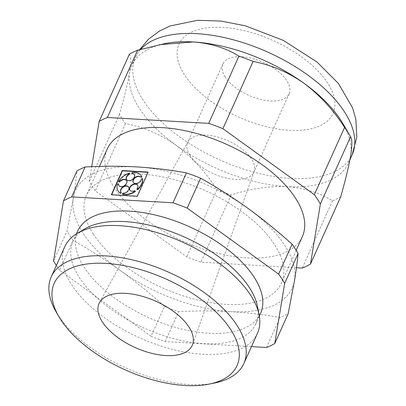 <?xml version="1.0" encoding="UTF-8"?>
<svg xmlns="http://www.w3.org/2000/svg" width="406" height="406" viewBox="0 0 406 406"><rect width="100%" height="100%" fill="white"/><g stroke="black" fill="none" stroke-linecap="round" stroke-linejoin="round"><path stroke-width="0.3" stroke-dasharray="2.03 1.52" d="M53.577 260.987L67.02 231.075L73.319 198.016A118.806 59.002 24.2 0 1 137.126 166.932A118.806 59.002 24.2 0 1 247.726 208.187A118.806 59.002 24.2 0 1 294.512 280.531A118.806 59.002 24.2 0 1 230.704 311.62C247.609 312.656 264.047 314.64 280.013 317.583A133.001 66.051 -155.8 0 0 288.214 313.589M251.456 346.612L165.247 341.588A133.001 66.051 24.2 0 1 151.032 336.285L164.476 306.373C150.118 293.411 135.325 281.409 120.105 270.36A118.806 59.002 24.2 0 1 73.319 198.016C74.948 188.049 76.145 179.036 76.912 170.982M151.032 336.285L59.591 270.284L73.034 240.372A133.001 66.051 -155.8 0 1 67.02 231.075M59.591 270.284A133.001 66.051 24.2 0 1 56.338 265.524M165.247 341.588L178.691 311.676C196.474 310.697 213.81 310.681 230.704 311.62A118.806 59.002 24.2 0 1 120.105 270.36C104.849 259.409 89.158 249.411 73.034 240.372M164.476 306.373A133.001 66.051 -155.8 0 0 178.691 311.676M266.575 347.495L280.013 317.583M214.241 383.091A105.606 52.445 24.2 0 1 58.033 315A105.606 52.445 24.2 0 1 56.236 312.082M257.455 333.27A105.606 52.445 24.2 0 1 171.738 349.19A105.606 52.445 24.2 0 1 71.623 284.758A105.606 52.445 24.2 0 1 64.803 246.686M257.48 306.439A100.262 49.791 24.2 0 1 255.871 323.744A100.262 49.791 24.2 0 1 174.494 338.863A100.262 49.791 24.2 0 1 79.449 277.694A100.262 49.791 24.2 0 1 72.973 241.55A100.262 49.791 24.2 0 1 84.849 228.852M260.571 313.295A100.262 49.791 24.2 0 1 179.193 328.413A100.262 49.791 24.2 0 1 84.149 267.239A100.262 49.791 24.2 0 1 77.673 231.095M93.294 233.993A106.925 53.1 24.2 0 1 86.387 195.443A106.925 53.1 24.2 0 1 205.685 190.84A106.925 53.1 24.2 0 1 281.444 283.109A106.925 53.1 24.2 0 1 194.657 299.232A106.925 53.1 24.2 0 1 93.294 233.993M342.801 123.439A118.806 59.002 24.2 0 1 350.688 155.544A118.806 59.002 24.2 0 1 348.455 162.989A118.806 59.002 24.2 0 1 286.88 186.628C304.424 188.019 319.629 192.748 332.494 200.818A133.001 66.051 -155.8 0 0 340.695 196.824M302.348 236.602A106.925 53.1 24.2 0 1 215.561 252.725A106.925 53.1 24.2 0 1 114.193 187.486A106.925 53.1 24.2 0 1 107.285 148.936M129.387 54.221C131.026 56.581 131.062 62.854 129.489 73.029C127.631 83.773 124.297 97.536 119.496 114.309A133.001 66.051 -155.8 0 0 125.51 123.607C143.14 126.905 160.06 134.158 176.28 145.373C191.987 157.142 205.543 171.885 216.951 189.607A133.001 66.051 -155.8 0 0 231.166 194.91C250.446 188.714 269.021 185.953 286.88 186.628A118.806 59.002 24.2 0 1 176.28 145.373A118.806 59.002 24.2 0 1 139.395 108.417A118.806 59.002 24.2 0 1 129.489 73.029A118.806 59.002 24.2 0 1 131.722 65.584A118.806 59.002 24.2 0 1 165.049 43.554M296.441 267.727L200.945 262.159A133.001 66.051 24.2 0 1 186.73 256.856L95.288 190.856A133.001 66.051 24.2 0 1 89.274 181.558L91.726 166.683M119.496 114.309L89.274 181.558M125.51 123.607L95.288 190.856M216.951 189.607L186.73 256.856M332.494 200.818L302.272 268.067M231.166 194.91L200.945 262.159M190.018 155.442A36.301 18.026 24.2 0 1 187.673 142.354A36.301 18.026 24.2 0 1 187.998 141.709A36.301 18.026 24.2 0 1 228.177 140.791A36.301 18.026 24.2 0 1 254.166 171.444A36.301 18.026 24.2 0 1 253.897 172.114A36.301 18.026 24.2 0 1 224.432 177.589A36.301 18.026 24.2 0 1 190.018 155.442M225.244 77.059A36.301 18.026 24.2 0 1 222.899 63.97A36.301 18.026 24.2 0 1 263.403 62.407A36.301 18.026 24.2 0 1 289.128 93.73A36.301 18.026 24.2 0 1 259.662 99.206A36.301 18.026 24.2 0 1 225.244 77.059M111.691 194.728L111.569 194.997L111.381 194.707M111.569 194.997L137.416 196.504L137.228 196.215M137.416 196.504L148.266 172.362L148.078 172.073M122.602 194.261L123.241 193.469L123.059 193.18M123.241 193.469A4.618 3.182 -32.9 0 0 127.946 191.393A4.618 3.182 -32.9 0 0 128.803 187.308A4.618 3.182 -32.9 0 0 128.707 187.166M120.958 192.175A4.618 3.182 -32.9 0 0 121.044 192.327A4.618 3.182 -32.9 0 0 121.313 192.662M118.638 184.151L117.547 183.806M117.735 184.096A13.86 9.546 -32.9 0 0 118.187 191.064M118.902 185.633A4.618 3.182 -32.9 0 0 118.988 185.781A4.618 3.182 -32.9 0 0 124.596 185.943A4.618 3.182 -32.9 0 0 126.748 180.761A4.618 3.182 -32.9 0 0 126.647 180.619M129.702 173.362A13.86 9.546 -32.9 0 0 118.719 181.903M126.586 179.655A4.618 3.182 -32.9 0 0 126.672 179.802A4.618 3.182 -32.9 0 0 132.28 179.965A4.618 3.182 -32.9 0 0 134.432 174.783A4.618 3.182 -32.9 0 0 134.335 174.641M141.461 176.011A13.86 9.546 -32.9 0 0 132.239 172.814L132.051 172.525M132.239 172.814L132.158 173.631M133.391 182.502A4.618 3.182 -32.9 0 0 133.478 182.654A4.618 3.182 -32.9 0 0 138.086 183.345A4.618 3.182 -32.9 0 0 141.592 179.198L141.405 178.909M142.547 178.741L141.592 179.198M137.071 189.262A4.618 3.182 -32.9 0 0 137.761 185.375A4.618 3.182 -32.9 0 0 137.659 185.232M129.91 190.247A4.618 3.182 -32.9 0 0 130.001 190.394A4.618 3.182 -32.9 0 0 134.888 190.957L134.706 190.668M135.401 191.5L134.888 190.957M148.266 172.362L147.957 172.347M352.169 154.727A118.806 59.002 24.2 0 1 255.734 172.641A118.806 59.002 24.2 0 1 143.11 100.15A118.806 59.002 24.2 0 1 135.437 57.322A118.806 59.002 24.2 0 1 140.755 49.283M184.41 74.674A84.484 41.955 24.2 0 1 263.002 36.388A84.484 41.955 24.2 0 1 320.628 125.49A84.484 41.955 24.2 0 1 184.41 74.674M76.435 233.851L72.973 241.55M259.332 316.051L255.871 323.744M99.429 166.419L86.387 195.443M296.192 250.294L281.444 283.109M139.679 49.598L135.437 57.322L131.722 65.584M349.952 159.66L348.455 162.989M187.998 141.709L99.506 302.607M254.166 171.444L192.596 344.445M222.899 63.97L187.673 142.354M289.128 93.73L253.897 172.114M120.856 192.038L121.044 192.327M128.616 187.019L128.803 187.308M118.801 185.491L118.988 185.781M126.56 180.472L126.748 180.761M126.484 179.513L126.672 179.802M134.244 174.494L134.432 174.783M133.29 182.365L133.478 182.654M129.813 190.104L130.001 190.394M137.573 185.085L137.761 185.375"/><path stroke-width="0.61" d="M310.473 264.073L340.695 196.824C345.45 180.223 348.784 166.465 350.688 155.544C352.256 145.45 352.22 139.182 350.581 136.731L320.359 203.979L310.473 264.073A133.001 66.051 24.2 0 1 302.272 268.067L296.441 267.727M350.581 136.731A133.001 66.051 -155.8 0 0 350.023 135.766A133.001 66.051 -155.8 0 0 344.567 127.433L314.345 194.682A133.001 66.051 24.2 0 1 320.359 203.979M56.338 265.524A133.001 66.051 24.2 0 1 53.577 260.987L63.468 200.894A133.001 66.051 24.2 0 1 71.669 196.9L172.997 202.807A133.001 66.051 24.2 0 1 187.212 208.111L200.65 178.198C216.774 187.237 232.465 197.235 247.726 208.187C262.946 219.235 277.734 231.237 292.092 244.199L278.648 274.111A133.001 66.051 24.2 0 1 284.662 283.408L298.105 253.496C297.339 261.55 296.141 270.563 294.512 280.531L288.214 313.589L274.776 343.496A133.001 66.051 24.2 0 1 266.575 347.495L251.456 346.612M187.212 208.111L278.648 274.111M71.669 196.9L85.113 166.988A133.001 66.051 -155.8 0 0 76.912 170.982L63.468 200.894M85.113 166.988C102.896 166.013 120.232 165.993 137.126 166.932C154.031 167.967 170.469 169.957 186.435 172.895L172.997 202.807M122.231 170.566L111.381 194.707L137.228 196.215L148.078 172.073L122.231 170.566L122.419 170.855L111.691 194.728M284.662 283.408L274.776 343.496M298.105 253.496A133.001 66.051 -155.8 0 0 292.092 244.199M58.956 316.731L56.236 312.082A105.606 52.445 24.2 0 1 51.212 276.928A105.606 52.445 24.2 0 1 169.038 272.38A105.606 52.445 24.2 0 1 243.864 363.507A105.606 52.445 24.2 0 1 214.241 383.091L208.963 384.142A100.262 49.791 24.2 0 1 60.661 319.497A100.262 49.791 24.2 0 1 58.956 316.731A100.262 49.791 24.2 0 1 100.135 263.205A100.262 49.791 24.2 0 1 221.646 317.812A100.262 49.791 24.2 0 1 208.963 384.142M51.212 276.928L64.803 246.686A105.606 52.445 24.2 0 1 77.313 233.318A105.606 52.445 24.2 0 1 182.629 242.143A105.606 52.445 24.2 0 1 259.15 315.036A105.606 52.445 24.2 0 1 257.455 333.27L243.864 363.507M77.313 233.318L84.849 228.852A100.262 49.791 24.2 0 1 184.837 237.231A100.262 49.791 24.2 0 1 257.48 306.439L259.15 315.036M76.435 233.851L77.673 231.095A100.262 49.791 24.2 0 1 189.531 226.781A100.262 49.791 24.2 0 1 260.571 313.295L259.332 316.051M344.567 127.433C333.336 109.899 319.781 95.156 303.896 83.2A118.806 59.002 24.2 0 1 342.801 123.439L350.023 135.766M91.726 166.683L99.165 121.465A133.001 66.051 24.2 0 1 107.367 117.471L137.588 50.222L165.049 43.554A118.806 59.002 24.2 0 1 193.302 41.945A118.806 59.002 24.2 0 1 303.896 83.2C287.895 72.08 270.975 64.828 253.126 61.433A133.001 66.051 -155.8 0 0 238.916 56.129L208.694 123.378A133.001 66.051 24.2 0 1 222.904 128.682L314.345 194.682M159.289 44.696L193.302 41.945C210.846 43.335 226.051 48.06 238.916 56.129M99.429 166.419L107.285 148.936A106.925 53.1 24.2 0 1 226.584 144.333A106.925 53.1 24.2 0 1 302.348 236.602L296.192 250.294M107.367 117.471L208.694 123.378M253.126 61.433L222.904 128.682M137.588 50.222A133.001 66.051 -155.8 0 0 129.387 54.221L99.165 121.465M200.65 178.198A133.001 66.051 -155.8 0 0 186.435 172.895M102.353 321.928A51.07 25.365 24.2 0 1 99.506 302.607A51.07 25.365 24.2 0 1 156.031 301.318A51.07 25.365 24.2 0 1 192.596 344.445A51.07 25.365 24.2 0 1 151.717 353.332A51.07 25.365 24.2 0 1 102.353 321.928M118.187 191.064A13.86 9.546 -32.9 0 0 118.278 191.211A13.86 9.546 -32.9 0 0 120.673 193.449L121.313 192.662L121.125 192.373A4.618 3.182 -32.9 0 1 120.856 192.038A4.618 3.182 -32.9 0 1 123.008 186.856A4.618 3.182 -32.9 0 1 128.616 187.019A4.618 3.182 -32.9 0 1 127.758 191.104A4.618 3.182 -32.9 0 1 123.059 193.18L122.414 193.972A13.86 9.546 -32.9 0 0 135.213 191.211L134.706 190.668A4.618 3.182 -32.9 0 1 129.813 190.104A4.618 3.182 -32.9 0 1 131.965 184.923A4.618 3.182 -32.9 0 1 137.573 185.085A4.618 3.182 -32.9 0 1 136.883 188.973L137.39 189.516A13.86 9.546 -32.9 0 0 142.364 178.452L141.405 178.909A4.618 3.182 -32.9 0 1 137.898 183.055A4.618 3.182 -32.9 0 1 133.29 182.365A4.618 3.182 -32.9 0 1 135.218 177.336A4.618 3.182 -32.9 0 1 140.821 177.052L141.78 176.595A13.86 9.546 -32.9 0 0 141.369 175.864A13.86 9.546 -32.9 0 0 132.051 172.525L132.158 173.631A4.618 3.182 -32.9 0 1 134.335 174.641M135.213 191.211L135.401 191.5A13.86 9.546 -32.9 0 1 122.602 194.261L122.414 193.972M128.707 187.166A4.618 3.182 -32.9 0 0 123.196 187.146A4.618 3.182 -32.9 0 0 120.958 192.175M120.673 193.449L120.486 193.16L121.125 192.373M118.902 185.633A4.618 3.182 -32.9 0 1 118.638 184.151L117.547 183.806A13.86 9.546 -32.9 0 0 118.09 190.921A13.86 9.546 -32.9 0 0 120.486 193.16M126.647 180.619A4.618 3.182 -32.9 0 0 119.628 181.954L119.44 181.665A4.618 3.182 -32.9 0 1 126.56 180.472A4.618 3.182 -32.9 0 1 124.409 185.654A4.618 3.182 -32.9 0 1 118.801 185.491A4.618 3.182 -32.9 0 1 118.45 183.862M119.628 181.954L118.719 181.903L118.532 181.614L119.44 181.665M129.514 173.073L129.621 174.179L129.514 173.073A13.86 9.546 -32.9 0 0 118.532 181.614M129.621 174.179A4.618 3.182 -32.9 0 0 126.586 179.655M129.433 173.89A4.618 3.182 -32.9 0 0 126.484 179.513A4.618 3.182 -32.9 0 0 132.092 179.675A4.618 3.182 -32.9 0 0 134.244 174.494A4.618 3.182 -32.9 0 0 131.97 173.342M140.821 177.052L141.009 177.341L141.968 176.884L141.78 176.595M141.968 176.884A13.86 9.546 -32.9 0 0 141.557 176.153A13.86 9.546 -32.9 0 0 141.461 176.011M141.009 177.341A4.618 3.182 -32.9 0 0 135.513 177.554A4.618 3.182 -32.9 0 0 133.391 182.502M136.883 188.973L137.578 189.805A13.86 9.546 -32.9 0 0 142.547 178.741L142.364 178.452M137.578 189.805L137.39 189.516M137.659 185.232A4.618 3.182 -32.9 0 0 132.153 185.212A4.618 3.182 -32.9 0 0 129.91 190.247M147.957 172.347L122.419 170.855M140.755 49.283A118.806 59.002 24.2 0 1 276.674 56.322A118.806 59.002 24.2 0 1 352.169 154.727L349.952 159.66M139.679 49.598L148.51 39.169L159.416 31.069L170.068 25.964L197.661 20.3L220.996 21.061L245.315 25.796L283.393 40.417L317.076 62.072L338.447 83.499L352.555 107.829L355.864 119.278L356.803 137.228L352.169 154.727M118.09 190.921L118.278 191.211M141.369 175.864L141.557 176.153"/></g></svg>
